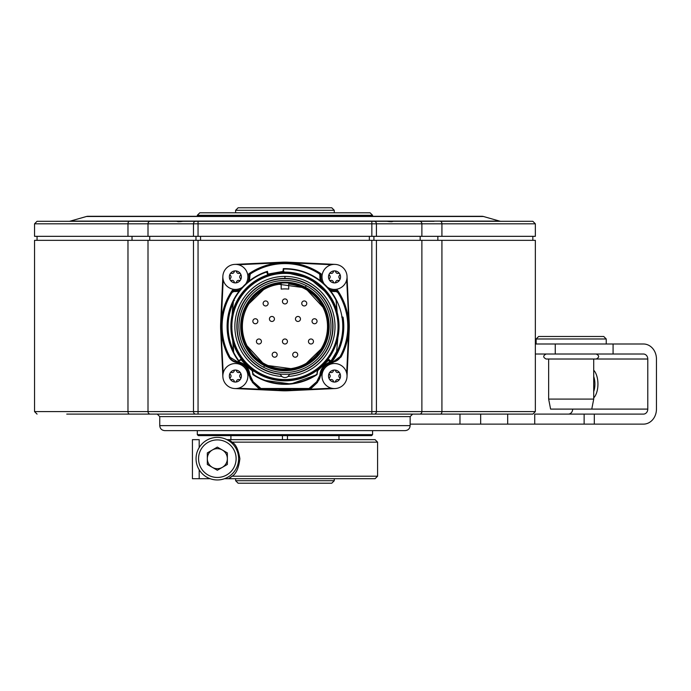 <?xml version="1.0" encoding="UTF-8"?>
<svg xmlns="http://www.w3.org/2000/svg" width="691" height="691" viewBox="0 0 691 691"><rect width="100%" height="100%" fill="white"/><g stroke="black" fill="none" stroke-linecap="round" stroke-linejoin="round"><path stroke-width="1.04" d="M440.348 414.108A2.505 1.572 -90 0 0 441.92 411.603L127.973 411.603L127.973 240.338L535.344 240.338L535.344 411.603L532.839 414.108L66.759 414.108M96.8 414.108L114.456 414.108M154.775 414.108L121.193 414.108L154.775 414.108M418.651 414.108L448.692 414.108L418.651 414.108M157.531 414.108L198.049 414.108L198.049 240.338M157.246 414.108L159.751 416.613L410.143 416.613L412.648 414.108L415.118 414.108M452.674 414.108L459.981 414.108L459.981 424.127L410.143 424.127M405.133 430.631L164.752 430.631C161.711 430.338 160.044 428.67 159.751 425.63L410.143 425.63C409.849 428.67 408.174 430.338 405.133 430.631M196.555 430.631L373.33 430.631M127.973 240.338L34.55 240.338L34.55 411.603L37.055 414.108M251.818 354.768L253.139 354.768L251.818 354.768M316.746 354.768L318.076 354.768L316.746 354.768M535.344 354.017L643.442 354.017A5.01 4.336 -90 0 1 647.778 359.018L647.778 409.098A5.01 4.336 -90 0 1 643.442 414.108L594.312 414.108L594.312 424.127L459.981 424.127M534.722 424.127L534.722 414.108L594.312 414.108M535.344 343.997L643.442 343.997A15.021 13.008 -90 0 1 656.45 359.018L656.45 409.098A15.021 13.008 -90 0 1 643.442 424.127L594.312 424.127M555.253 354.017L555.253 343.997M613.081 354.017L613.081 343.997M572.658 409.098A5.01 4.336 -90 0 1 568.322 414.108M536.13 338.987L606.24 338.987L603.735 336.482L538.635 336.482L536.13 338.987L536.13 343.997M588.715 336.482L553.655 336.482M553.353 409.098L591.772 409.098L593.716 399.087L548.645 399.087L550.597 409.098L553.353 409.098M546.14 354.017C542.919 355.684 542.919 357.351 546.14 359.018L596.221 359.018C599.451 357.351 599.451 355.684 596.221 354.017M546.14 359.018L548.645 359.018L548.645 399.087M289.209 369.832A43.568 43.568 0 0 1 246.963 347.806M241.876 333.036A43.568 43.568 0 0 1 241.85 332.889L241.53 330.16L241.85 332.889M244.415 310.484A43.568 43.568 0 0 1 245.305 308.385M280.684 283.111A43.568 43.568 0 0 1 322.93 305.128M328.018 319.907A43.568 43.568 0 0 1 328.035 320.054L328.484 324.813M325.47 342.46A43.568 43.568 0 0 1 324.58 344.559M322.472 348.601A43.568 43.568 0 0 1 321.263 350.536M247.413 304.334A43.568 43.568 0 0 1 248.63 302.399M303.746 365.772L323.578 346.606C313.351 367.534 285.176 376.396 264.808 365.107L294.064 369.072M328.121 332.328L328.285 330.963M328.346 330.298L328.51 326.187M327.81 318.698L327.404 316.703M326.705 314.051L326.29 312.738M326.083 312.116L325.608 310.82M325.09 309.551L305.085 287.836C326.005 298.063 334.876 326.238 323.578 346.606C334.876 326.238 326.005 298.063 305.085 287.836L275.821 283.863L305.085 287.836C284.718 276.547 256.542 285.409 246.307 306.329C256.542 285.409 284.718 276.547 305.085 287.836L305.396 287.231A44.25 44.25 117.5 0 0 245.711 306.018A44.25 44.25 117.5 0 0 264.489 365.712L264.808 365.107C243.888 354.872 235.018 326.705 246.307 306.329L266.139 287.171L246.307 306.329M241.772 320.615L241.608 321.98L241.772 320.615M241.548 322.637L241.375 326.757L241.548 322.637M241.409 328.13L241.53 330.16L241.409 328.13M242.075 334.245L242.481 336.232L242.075 334.245M243.18 338.892L243.595 340.197L243.18 338.892M243.811 340.827L244.286 342.114L243.811 340.827M244.795 343.392L264.808 365.107L244.795 343.392M321.937 296.154A47.826 47.826 27.5 0 0 247.49 296.733M244.908 352.626A47.826 47.826 27.6 0 0 289.719 374.056L288.078 376.448A5.01 5.01 0 0 1 281.816 376.448A50.08 50.08 -88.2 0 1 234.888 324.9A50.08 50.08 -88.2 0 1 284.942 276.391A50.08 50.08 88.2 0 1 334.997 324.9A50.08 50.08 88.2 0 1 288.078 376.448A5.01 5.01 0 0 0 288.7 375.861M289.624 374.315A48.076 48.076 -92.8 0 0 332.967 324.122A48.076 48.076 -92.8 0 0 284.942 278.395A48.076 48.076 92.8 0 0 236.927 324.122A48.076 48.076 92.8 0 0 280.261 374.315L280.175 374.056A47.826 47.826 -87.2 0 1 237.177 324.079A47.826 47.826 -87.2 0 1 284.942 278.646L284.942 276.391M281.816 376.448L280.261 374.315M283.44 272.409L283.431 272.116A54.373 54.373 73.1 0 1 336.983 310.7L336.059 300.265A57.439 57.439 -106.9 0 0 283.699 269.041L283.431 272.116L283.016 271.546A1.002 1.002 0 0 1 282.075 272.461L284.942 272.384L309.292 278.171L328.432 294.314M233.325 300.542A1.002 1.002 0 0 1 233.428 300.17A57.845 57.845 0 0 1 266.389 271.684A1.002 1.002 0 0 1 267.123 271.727A0.501 0.501 79 0 0 266.985 271.753A57.595 57.595 -92.7 0 0 233.325 300.939L232.288 312.341L233.273 301.121A0.501 0.501 0 0 1 233.325 300.939A57.595 57.595 0 0 1 266.985 271.753A0.501 0.501 0 0 1 267.123 271.727L267.953 273.93L267.659 275.217L269.231 274.716A1.002 1.002 0 0 1 267.953 273.93L267.667 272.323A56.843 56.843 85 0 0 267.659 272.323M267.495 271.321A57.845 57.845 85 0 0 238.568 361.039L241.556 359.484L242.403 359.864A1.002 1.002 0 0 0 240.969 359.717L241.228 358.81A54.382 54.382 -114.3 0 1 233.014 342.598L233.748 352.764A0.501 0.501 0 0 0 233.8 352.946A57.595 57.595 0 0 0 238.758 360.875A57.595 57.595 0 0 1 233.8 352.946L233.929 352.876A57.448 57.448 65.7 0 0 238.879 360.788L241.461 358.638L242.403 359.864A54.088 54.088 0 0 0 252.137 369.469L252.042 369.4A54.088 54.088 -14.7 0 1 249.451 367.275A54.088 54.088 88 0 1 242.394 359.856A54.088 54.088 88 0 0 249.451 367.275A54.088 54.088 -14.7 0 0 252.051 369.4L252.094 369.435M316.841 374.686L316.867 374.703A0.501 0.501 0 0 0 317.091 374.332L317.843 369.4L317.316 370.16A54.382 54.382 1.3 0 1 252.716 370.264L252.137 369.469M331.067 362.006L330.16 362.058L330.307 362.542L331.162 362.3L331.006 361.462L329.227 359.631L327.75 359.536A54.088 54.088 0 0 0 328.484 358.551A54.088 54.088 0 0 1 327.75 359.536L328.925 359.717L331.006 361.462L331.602 360.659A57.845 57.845 0 0 0 331.645 360.598A57.845 57.845 0 0 0 283.275 268.652L283.016 271.546L283.44 268.972A0.501 0.501 0 0 1 283.69 268.894A57.595 57.595 0 0 1 336.137 300.084L337.225 312.591M283.301 269.17L283.699 268.894A57.586 57.586 -149.2 0 1 336.12 300.049L337.217 312.513M336.137 300.119L336.094 299.635A1.002 1.002 0 0 0 335.981 299.246A57.845 57.845 0 0 0 284.191 268.635A1.002 1.002 0 0 0 283.44 268.972L283.699 268.894A0.501 0.501 0 0 0 283.647 268.894M284.018 271.632L283.716 272.522L282.869 271.995L283.189 269.55A1.002 1.002 -63 0 1 283.327 269.127A1.002 1.002 -63 0 0 283.189 269.55L282.869 271.995L282.075 272.461A54.088 54.088 0 0 0 269.231 274.716A54.088 54.088 -173.8 0 1 282.083 272.461L282.092 272.461A54.088 54.088 -173.8 0 0 269.231 274.716A1.002 1.002 0 0 1 267.953 273.93L267.693 272.461L266.709 272.634L266.389 271.684M336.154 300.3L336.88 308.566M327.508 359.847A54.088 54.088 -14.7 0 1 317.843 369.4L317.843 369.4A54.088 54.088 0 0 0 327.499 359.847A54.088 54.088 -14.7 0 1 317.843 369.4L317.566 369.616M252.552 371.421L253.061 371.387M269.17 382.123L271.701 382.779M277.825 383.868L278.819 383.989M289.253 384.153L296.698 383.108L289.253 384.153M303.34 381.311L310.682 378.271L303.34 381.311M252.742 373.693L252.802 374.332A0.501 0.501 0 0 0 253.027 374.703L253.036 374.669M257.89 377.597L253.027 374.703A57.845 57.845 -179.8 0 0 316.867 374.703A0.501 0.501 0 0 0 317.091 374.332L317.057 374.323M316.521 370.1L317.454 370.108L317.843 369.4L316.962 374.168L317.316 370.229M341.786 317.204L343.056 317.238L341.795 316.694M341.881 317.186L343.056 317.238A58.839 58.839 -74.1 0 1 332.155 361.592L331.067 362.049M283.034 271.416L267.987 274.059L269.127 274.742M267.987 274.059L269.231 274.716L267.659 275.217M239.354 360.417L238.568 361.039A0.501 0.501 0 0 0 239.293 361.117L239.881 360.624L238.896 360.996A1.002 1.002 0 0 1 238.248 360.598L238.248 360.598A57.845 57.845 0 0 1 233.912 353.688A1.002 1.002 0 0 1 233.791 353.308L232.789 341.82M241.66 358.897L242.083 359.458L241.366 359.38M241.004 359.683L248.795 368.035L252.509 370.989M317.376 370.989L328.277 360.477L328.121 359.044A54.088 54.088 -14.7 0 1 327.569 359.769A54.088 54.088 -14.7 0 0 328.121 359.044M328.277 360.477L330.16 362.058A14.649 14.649 -45.9 0 0 319.898 375.178L316.728 381.726L308.989 388.489L260.904 388.489L253.156 381.726L249.995 375.178C248.985 367.5 244.666 362.939 237.048 361.497L229.352 356.841A10.02 10.02 -162 0 0 236.996 361.989A14.148 14.148 24.4 0 1 249.494 375.213A10.02 10.02 82.1 0 0 252.828 382.097A125.209 125.209 43.7 0 1 259.246 388.238A2.505 2.505 0 0 0 260.87 388.99L309.024 388.99L260.87 388.99A2.505 2.505 33.5 0 1 259.246 388.238A2.505 2.505 0 0 0 260.87 388.99A2.505 2.505 33.5 0 1 259.246 388.238L258.883 388.592L252.491 382.469L248.993 375.239C248.052 368.078 244.027 363.829 236.935 362.49A10.52 10.52 -144 0 1 228.911 357.083L229.352 356.841A10.02 10.02 -162 0 0 236.996 361.989A14.148 14.148 24.4 0 1 249.494 375.213A10.02 10.02 82.1 0 0 252.828 382.097L252.491 382.469M234.059 290.98A2.505 2.505 -17.4 0 0 231.718 292.112A63.347 63.347 -65.1 0 0 229.352 356.841A63.347 63.347 -65.1 0 1 231.718 292.12A2.505 2.505 0 0 1 234.059 290.98A14.148 14.148 -8.3 0 0 239.777 290.341A14.148 14.148 -8.3 0 1 234.059 290.98L232.392 290.211L231.718 292.112A2.505 2.505 0 0 1 234.059 290.98L234.007 291.481A14.649 14.649 -8.3 0 0 239.241 291.023M238.991 360.745L239.293 361.117A0.501 0.501 0 0 1 238.568 361.039M232.729 301.578L229.567 309.775M229.049 311.589L227.529 319.449M227.218 322.818L227.313 331.369M228.669 339.851L231.079 347.538M248.06 281.919A13.647 13.647 81.9 0 0 248.682 273.912A63.848 63.848 180 0 1 321.203 273.912L320.434 275.579A2.505 2.505 -100.1 0 0 319.302 273.247A63.347 63.347 -0 0 0 250.591 273.247L248.682 273.912L249.451 275.579A14.148 14.148 0 0 1 248.812 281.306A14.148 14.148 0 0 0 249.451 275.579A2.505 2.505 0 0 1 250.591 273.247A2.505 2.505 136.3 0 0 249.451 275.579L249.952 275.536L249.494 280.762M340.102 356.608L332.898 361.989A10.02 10.02 161.3 0 0 340.542 356.841A63.347 63.347 88.8 0 0 338.167 292.12L337.502 290.211C344.351 300.257 348.091 311.356 348.722 323.492A63.866 63.866 -90 0 1 348.722 329.443A63.848 63.848 -106.1 0 1 340.974 357.083L340.542 356.841A63.347 63.347 88.8 0 0 338.167 292.12A2.505 2.505 -159.3 0 0 335.835 290.98A2.505 2.505 0 0 1 338.167 292.112L337.752 292.388A62.846 62.846 88.8 0 1 340.102 356.608L340.533 356.841C351.572 334.833 350.778 313.256 338.167 292.12M331.162 362.3L332.241 362.084A14.148 14.148 -7.9 0 1 332.898 361.989A14.148 14.148 -127.6 0 0 320.399 375.213A10.02 10.02 -71.3 0 1 317.065 382.097A10.02 10.02 -71.3 0 0 320.399 375.213A14.148 14.148 0 0 1 330.307 362.542M289.857 389.784L280.028 389.784M279.121 389.767L279.164 390.277L285.815 390.32L284.079 390.32L284.079 389.819M308.989 388.489L309.024 388.99A2.505 2.505 0 0 0 310.648 388.238A2.505 2.505 -24.9 0 1 309.024 388.99A2.505 2.505 0 0 0 310.648 388.238A125.209 125.209 -43.7 0 1 317.065 382.097L310.648 388.238A2.505 2.505 -24.9 0 1 309.024 388.99L309.067 389.767L287.94 390.752A64.349 64.349 0 0 1 281.945 390.752L259.738 389.715L259.764 389.214L279.026 390.19M331.568 360.702A57.845 57.845 -74.1 0 1 331.222 361.168A57.845 57.845 -74.1 0 0 331.568 360.702M332.837 361.497A14.649 14.649 -7.9 0 0 332.155 361.592L331.81 362.162M228.911 357.083A63.848 63.848 93.1 0 1 221.163 329.443A63.866 63.866 90 0 1 221.163 323.492C221.794 311.356 225.542 300.257 232.392 290.211L232.392 290.211A13.647 13.647 81.9 0 0 240.39 289.581M238.309 264.722L281.971 262.692L281.945 262.191L234.862 264.385M335.023 264.385L287.94 262.191L287.922 262.692L331.576 264.722M347.029 376.552L349.223 329.469A64.367 64.367 90 0 0 349.223 323.474L347.029 276.391M290.859 390.19L310.121 389.214L310.147 389.715L309.067 389.767M310.147 389.715L335.023 388.558M234.862 388.558L259.738 389.715M222.856 276.391L220.662 323.474A64.367 64.367 -90 0 0 220.662 329.469L222.856 376.552M331.576 388.212L310.121 389.214A3.006 3.006 155.1 0 0 311.002 388.592L317.394 382.469L320.9 375.239C321.842 368.087 325.858 363.829 332.958 362.49L340.974 357.083M329.495 289.581A13.647 13.647 -100.4 0 0 337.502 290.211L335.878 291.481L337.752 292.388M321.833 281.919A13.647 13.647 -100.4 0 1 321.203 273.912L319.302 273.247A2.505 2.505 0 0 1 320.434 275.579A14.148 14.148 -100.4 0 0 321.082 281.306A14.148 14.148 0 0 1 320.434 275.579L319.933 275.536A14.649 14.649 45 0 0 320.391 280.762M330.108 290.341A14.148 14.148 -100.4 0 0 335.835 290.98A14.148 14.148 0 0 1 330.108 290.341A14.148 14.148 -100.4 0 0 335.835 290.98M285.815 389.819L285.815 390.32L290.859 390.268L290.73 389.776M267.564 274.94L267.037 271.891A57.448 57.448 -46.5 0 0 233.454 301.008L232.021 315.312M232.202 313.317L232.072 314.846M232.055 315.139L232.444 312.289A54.382 54.382 133.5 0 1 267.572 274.94M267.123 271.727A1.002 1.002 -126.2 0 1 267.693 272.461A1.002 1.002 -126.2 0 0 267.123 271.727M234.318 300.628L233.653 300.283M282.308 272.418L282.869 271.995M232.686 340.464L233.791 353.308M240.969 359.717L239.699 360.78A1.002 1.002 30.2 0 1 239.121 361.013A1.002 1.002 30.2 0 0 239.699 360.78L239.293 361.117M252.388 368.951L252.042 369.4A1.002 1.002 0 0 1 252.431 370.108L252.992 374.384A0.501 0.501 0 0 1 252.776 374.012L252.042 369.4L252.431 370.108L252.042 369.4L252.431 370.108L253.372 370.1M252.776 374.09L252.785 374.09A1.002 1.002 0 0 0 253.226 374.842A57.845 57.845 0 0 0 316.659 374.842A1.002 1.002 0 0 0 317.1 374.151L316.996 374.323A57.595 57.595 0 0 1 252.992 374.384L252.457 370.376M329.236 359.64L331.006 361.462M330.186 360.78L328.925 359.717L330.497 360.693M336.465 352.773A1.002 1.002 0 0 0 336.569 352.401L336.612 351.918A57.595 57.595 0 0 1 331.101 360.909L330.929 361.004A1.002 1.002 -29.3 0 1 330.808 361.013L330.954 360.866A57.448 57.448 113.9 0 0 336.647 351.503L337.864 337.623M337.407 342.771L336.638 351.633M331.101 360.909L336.647 351.512M330.808 361.013A1.002 1.002 -29.3 0 0 330.929 361.004A1.002 1.002 0 0 0 331.645 360.598M317.109 374.09A1.002 1.002 -175 0 1 316.659 374.842A1.002 1.002 -175 0 0 317.109 374.09L317.117 374.038M316.979 374.246L316.962 374.168A57.439 57.439 -178.7 0 1 253.079 374.263L252.992 374.384M253.778 374.004L253.364 374.634M289.443 374.755A5.01 5.01 0 0 0 289.719 374.056A47.826 47.826 0 0 1 280.175 374.056M284.942 278.646A47.826 47.826 87.2 0 1 332.708 324.079A47.826 47.826 87.2 0 1 289.719 374.056A47.826 47.826 27.6 0 0 325.677 351.529M324.217 284.001A12.516 12.516 0 0 1 334.522 264.377A12.516 12.516 0 0 1 340.343 287.983A12.516 12.516 0 0 1 327.413 287.206M329.313 273.886A6.012 6.012 0 0 0 329.313 279.898A1.201 1.201 0 0 0 330.704 280.451A2.108 2.108 0 0 1 333.347 281.98A1.201 1.201 0 0 0 335.688 281.98A2.108 2.108 0 0 1 338.34 280.451A1.201 1.201 0 0 0 339.506 278.421A2.108 2.108 0 0 1 339.506 275.363A1.201 1.201 0 0 0 339.722 273.886A6.012 6.012 0 0 0 329.313 273.886A1.201 1.201 0 0 0 329.529 275.363A2.108 2.108 0 0 1 329.529 278.421A1.201 1.201 0 0 0 329.313 279.898A6.012 6.012 0 0 0 340.533 276.892A6.012 6.012 0 0 0 339.722 273.886A1.201 1.201 0 0 0 338.34 273.342A2.108 2.108 0 0 1 335.688 271.813A1.201 1.201 0 0 0 333.347 271.813A2.108 2.108 0 0 1 330.704 273.342A1.201 1.201 0 0 0 329.313 273.886M321.997 376.042A12.516 12.516 0 0 1 334.522 363.526A12.516 12.516 0 0 1 347.037 376.042A12.516 12.516 0 0 1 334.522 388.567A12.516 12.516 0 0 1 321.997 376.042M329.313 373.045A6.012 6.012 0 0 0 329.313 379.048A1.201 1.201 0 0 0 330.704 379.601A2.108 2.108 0 0 1 333.347 381.13A1.201 1.201 0 0 0 335.688 381.13A2.108 2.108 0 0 1 338.34 379.601A1.201 1.201 0 0 0 339.506 377.571A2.108 2.108 0 0 1 339.506 374.513A1.201 1.201 0 0 0 339.722 373.045A6.012 6.012 0 0 0 329.313 373.045A1.201 1.201 0 0 0 329.529 374.513A2.108 2.108 0 0 1 329.529 377.571A1.201 1.201 0 0 0 329.313 379.048A6.012 6.012 0 0 0 340.533 376.042A6.012 6.012 0 0 0 339.722 373.045A1.201 1.201 0 0 0 338.34 372.492A2.108 2.108 0 0 1 335.688 370.963A1.201 1.201 0 0 0 333.347 370.963A2.108 2.108 0 0 1 330.704 372.492A1.201 1.201 0 0 0 329.313 373.045M222.847 376.042A12.516 12.516 0 0 1 235.372 363.526A12.516 12.516 0 0 1 247.888 376.042A12.516 12.516 0 0 1 235.372 388.567A12.516 12.516 0 0 1 222.847 376.042M230.163 373.045A6.012 6.012 0 0 0 230.163 379.048A1.201 1.201 0 0 0 231.554 379.601A2.108 2.108 0 0 1 234.197 381.13A1.201 1.201 0 0 0 236.538 381.13A2.108 2.108 0 0 1 239.19 379.601A1.201 1.201 0 0 0 240.356 377.571A2.108 2.108 0 0 1 240.356 374.513A1.201 1.201 0 0 0 240.572 373.045A6.012 6.012 0 0 0 230.163 373.045A1.201 1.201 0 0 0 230.379 374.513A2.108 2.108 0 0 1 230.379 377.571A1.201 1.201 0 0 0 230.163 379.048A6.012 6.012 0 0 0 241.375 376.042A6.012 6.012 0 0 0 240.572 373.045A1.201 1.201 0 0 0 239.19 372.492A2.108 2.108 0 0 1 236.538 370.963A1.201 1.201 0 0 0 234.197 370.963A2.108 2.108 0 0 1 231.554 372.492A1.201 1.201 0 0 0 230.163 373.045M242.472 287.206A12.516 12.516 0 0 1 222.847 276.892A12.516 12.516 0 0 1 235.372 264.377A12.516 12.516 0 0 1 245.676 284.001M230.163 273.886A6.012 6.012 0 0 0 230.163 279.898A1.201 1.201 0 0 0 231.554 280.451A2.108 2.108 0 0 1 234.197 281.98A1.201 1.201 0 0 0 236.538 281.98A2.108 2.108 0 0 1 239.19 280.451A1.201 1.201 0 0 0 240.356 278.421A2.108 2.108 0 0 1 240.356 275.363A1.201 1.201 0 0 0 240.572 273.886A6.012 6.012 0 0 0 230.163 273.886A1.201 1.201 0 0 0 230.379 275.363A2.108 2.108 0 0 1 230.379 278.421A1.201 1.201 0 0 0 230.163 279.898A6.012 6.012 0 0 0 241.375 276.892A6.012 6.012 0 0 0 240.572 273.886A1.201 1.201 0 0 0 239.19 273.342A2.108 2.108 0 0 1 236.538 271.813A1.201 1.201 0 0 0 234.197 271.813A2.108 2.108 0 0 1 231.554 273.342A1.201 1.201 0 0 0 230.163 273.886M281.185 284.07L281.185 289.097A37.556 37.556 0 0 1 288.7 289.097L288.7 284.07A42.566 42.566 0 0 1 321.168 348.834A42.566 42.566 0 0 1 248.725 348.834A42.566 42.566 0 0 1 281.185 284.07M282.438 301.431A2.505 2.505 0 0 0 284.942 303.936A2.505 2.505 0 0 0 287.447 301.431A2.505 2.505 0 0 0 284.942 298.927A2.505 2.505 0 0 0 282.438 301.431M301.751 303.453A2.505 2.505 0 0 0 304.256 305.958A2.505 2.505 0 0 0 306.761 303.453A2.505 2.505 0 0 0 304.256 300.948A2.505 2.505 0 0 0 301.751 303.453M312.03 321.255A2.505 2.505 0 0 0 314.535 323.759A2.505 2.505 0 0 0 317.039 321.255A2.505 2.505 0 0 0 314.535 318.75A2.505 2.505 0 0 0 312.03 321.255M308.462 341.492A2.505 2.505 0 0 0 310.967 343.997A2.505 2.505 0 0 0 313.472 341.492A2.505 2.505 0 0 0 310.967 338.987A2.505 2.505 0 0 0 308.462 341.492M292.716 354.708A2.505 2.505 0 0 0 295.221 357.212A2.505 2.505 0 0 0 297.726 354.708A2.505 2.505 0 0 0 295.221 352.203A2.505 2.505 0 0 0 292.716 354.708M272.168 354.708A2.505 2.505 0 0 0 274.673 357.212A2.505 2.505 0 0 0 277.169 354.708A2.505 2.505 0 0 0 274.673 352.203A2.505 2.505 0 0 0 272.168 354.708M256.421 341.492A2.505 2.505 0 0 0 258.926 343.997A2.505 2.505 0 0 0 261.431 341.492A2.505 2.505 0 0 0 258.926 338.987A2.505 2.505 0 0 0 256.421 341.492M252.854 321.255A2.505 2.505 0 0 0 255.35 323.759A2.505 2.505 0 0 0 257.855 321.255A2.505 2.505 0 0 0 255.35 318.75A2.505 2.505 0 0 0 252.854 321.255M263.124 303.453A2.505 2.505 0 0 0 265.629 305.958A2.505 2.505 0 0 0 268.134 303.453A2.505 2.505 0 0 0 265.629 300.948A2.505 2.505 0 0 0 263.124 303.453M295.454 318.957A2.505 2.505 0 0 0 297.959 321.462A2.505 2.505 0 0 0 300.464 318.957A2.505 2.505 0 0 0 297.959 316.452A2.505 2.505 0 0 0 295.454 318.957M282.438 341.492A2.505 2.505 0 0 0 284.942 343.997A2.505 2.505 0 0 0 287.447 341.492A2.505 2.505 0 0 0 284.942 338.987A2.505 2.505 0 0 0 282.438 341.492M269.43 318.957A2.505 2.505 0 0 0 271.934 321.462A2.505 2.505 0 0 0 274.439 318.957A2.505 2.505 0 0 0 271.934 316.452A2.505 2.505 0 0 0 269.43 318.957M321.764 349.758L320.581 349.758M249.313 349.758L248.121 349.758M112.503 221.301L150.292 221.301A2.505 2.289 90 0 0 148.004 223.806L441.92 223.806L441.92 236.331L34.55 236.331L34.55 223.806L37.055 221.301M441.92 236.331L535.344 236.331L535.344 223.806L441.92 223.806A2.505 1.572 90 0 0 440.348 221.301L532.804 221.301M67.606 221.301L68.901 221.301A5.01 5.01 0 0 0 70.283 221.111L86.461 216.49A5.01 5.01 0 0 1 87.835 216.3L482.059 216.3A5.01 5.01 0 0 1 483.432 216.49L499.61 221.111A5.01 5.01 0 0 0 500.984 221.301M106.509 221.301L387.003 221.301L371.844 221.301L371.844 236.331M440.348 221.301L457.373 221.301M150.292 221.301L178.528 221.301L178.528 221.759M37.081 221.301L112.529 221.301M502.288 221.301L465.129 221.301M176.818 221.353L176.818 221.301C177.596 221.794 179.617 221.794 182.89 221.301L198.049 221.301L198.049 236.331M434.086 221.301L387.003 221.301C390.329 221.794 392.35 221.794 393.067 221.301L393.067 221.353M463.056 221.301L449.608 221.301M284.942 212.793L199.811 212.793L197.306 215.298L372.579 215.298L370.082 212.793L284.942 212.793M372.579 434.639L197.306 434.639L198.308 435.641L371.585 435.641L372.579 434.639L372.579 430.631M287.447 439.649L287.447 435.641L338.97 435.641L338.97 439.649M228.868 439.813A22.535 22.535 0 0 1 232.098 442.154C235.881 444.27 238.473 449.806 239.872 458.746C238.758 468.032 236.167 473.853 232.098 476.203L377.588 476.203L377.588 442.154L232.098 442.154L228.583 439.649L226.873 439.649L230.915 439.649L230.915 435.641L282.438 435.641L282.438 439.649M230.915 439.649L230.915 435.641M334.271 210.289L235.614 210.289L238.119 207.784L331.766 207.784L334.271 210.289L334.271 212.793M235.614 480.711L334.271 480.711L331.766 483.216L238.119 483.216L235.622 480.711L235.614 478.708M199.189 469.794L199.189 478.708L192.435 478.708L192.435 439.649L199.189 439.649L199.189 447.561M199.189 439.649L194.94 439.649M228.807 478.578A22.535 22.535 0 0 0 232.098 476.203L228.583 478.708L224.532 478.708M199.189 478.708L210.15 478.708M228.583 439.649L375.083 439.649L377.588 442.154M328.674 439.649L318.568 439.649M377.588 476.203L375.083 478.708L228.583 478.708M238.62 458.677A21.283 21.283 0 0 0 217.337 437.394A21.283 21.283 0 0 0 196.054 458.677A21.283 21.283 0 0 0 217.337 479.96A21.283 21.283 0 0 0 238.62 458.677A21.283 21.283 0 0 0 217.337 437.394A21.283 21.283 0 0 0 196.054 458.677M227.356 452.899L217.337 447.112L207.326 452.899L207.326 464.464L217.337 470.243L227.356 464.464L227.356 452.899M227.356 458.677A10.02 10.02 0 0 1 212.327 467.349A10.02 10.02 0 0 1 212.327 450.005A10.02 10.02 0 0 1 227.356 458.677M419.601 414.108A2.505 2.289 -90 0 0 421.881 411.603L421.881 240.338M374.125 414.108A2.505 2.289 -90 0 0 376.414 411.603L376.414 240.338M371.844 414.108L371.844 240.338M195.76 414.108A2.505 2.289 -90 0 1 193.48 411.603L193.48 240.338M150.292 414.108A2.505 2.289 -90 0 1 148.004 411.603L148.004 240.338M129.545 414.108A2.505 1.572 -90 0 1 127.973 411.603L34.55 411.603M535.344 411.603L441.92 411.603L441.92 240.338M480.668 424.127L480.668 414.108M507.678 424.127L507.678 414.108M584.137 414.108L584.137 424.127M647.778 359.018L593.716 359.018L593.716 399.087M647.778 409.098L591.772 409.098M593.716 370.255A15.513 7.756 90 0 1 597.94 384.058A15.513 7.756 90 0 1 593.716 397.869M593.716 376.526A13.051 6.521 90 0 1 594.916 384.058A13.051 6.521 90 0 1 593.716 391.598M264.489 365.712A44.25 44.25 -62.5 0 0 324.183 346.925A44.25 44.25 -62.5 0 0 305.396 287.231L306.225 285.642A46.038 46.038 -152.5 0 1 325.772 347.754A46.038 46.038 -152.4 0 1 263.66 367.292L264.489 365.712M263.66 367.292A46.038 46.038 -152.4 0 1 244.122 305.189A46.038 46.038 -152.5 0 1 306.225 285.642M338.029 326.472A53.086 53.086 0 0 0 284.942 273.386A53.086 53.086 0 0 0 231.865 326.472A53.086 53.086 180 0 0 284.942 379.549A53.086 53.086 180 0 0 338.029 326.472L338.737 326.472A53.794 53.794 0 0 1 284.942 380.257A53.794 53.794 0 0 1 231.157 326.472A53.794 53.794 180 0 1 284.942 272.677A53.794 53.794 180 0 1 338.737 326.472L339.031 326.472A54.088 54.088 -0 0 0 284.942 272.384A54.088 54.088 -0 0 0 230.863 326.472A54.088 54.088 180 0 0 284.942 380.551A54.088 54.088 -0.6 0 1 252.889 370.03M231.865 326.472L230.863 326.472M317.834 369.409L317.843 369.4A54.088 54.088 -0.6 0 1 284.942 380.551A54.088 54.088 180 0 0 339.031 326.472M338.901 326.472L338.469 326.472M230.984 326.472L231.986 326.472M233.092 303.194A56.843 56.843 85 0 0 233.575 350.795M317.091 374.332A0.501 0.501 0 0 1 316.867 374.703L290.876 384.006L263.539 380.205M248.795 368.035L249.451 367.275M234.007 291.481L232.141 292.388A62.846 62.846 -65.1 0 0 229.792 356.608M319.933 275.536L319.302 273.247C296.396 259.799 273.489 259.799 250.591 273.247L249.952 275.536M330.652 291.023A14.649 14.649 45 0 0 335.878 291.481M319.026 273.662A62.846 62.846 -0 0 0 250.859 273.662M332.958 362.49L332.898 361.989A14.148 14.148 -127.6 0 0 320.399 375.213L319.898 375.178M237.048 361.497L236.935 362.49M249.995 375.178L248.993 375.239M253.156 381.726L252.828 382.097L259.246 388.238L259.6 387.893M260.904 388.489L260.827 389.767M310.285 387.893L311.002 388.592M316.728 381.726L317.394 382.469M223.202 279.838L221.163 323.492L220.662 323.474L223.202 373.105M287.94 262.191A64.367 64.367 -0 0 0 281.945 262.191L287.94 262.191M238.309 388.212L259.764 389.214A3.006 3.006 -146.5 0 1 258.883 388.592M346.692 373.105L348.722 329.443L349.223 329.469L346.692 279.838M320.434 275.579L319.302 273.247A2.505 2.505 0 0 1 320.434 275.579A14.148 14.148 -100.4 0 0 321.082 281.306M287.922 390.277L287.94 390.752M281.971 390.277L281.945 390.752M320.9 375.239L320.399 375.213M237.281 359.234L236.693 358.37M235.242 356.064L234.715 355.157M335.377 354.794L332.958 358.715M253.226 374.842C274.37 387.418 295.515 387.418 316.659 374.842L314.284 376.319M311.84 377.675L309.335 378.918M260.559 378.918L258.054 377.675M86.461 216.49L483.432 216.49M70.283 221.111L499.61 221.111M195.76 221.301A2.505 2.289 90 0 0 193.48 223.806L193.48 236.331M376.414 236.331L376.414 223.806A2.505 2.289 -90 0 0 374.125 221.301M419.601 221.301A2.505 2.289 90 0 1 421.881 223.806L421.881 236.331M129.545 221.301A2.505 1.572 90 0 0 127.973 223.806L34.55 223.806M148.004 236.331L148.004 223.806L127.973 223.806L127.973 236.331M369.348 240.338L369.348 236.331M373.917 240.338L373.917 236.331M420.163 236.331L420.163 240.338M437.861 236.331L437.861 240.338M132.024 236.331L132.024 240.338M149.722 236.331L149.722 240.338M195.976 240.338L195.976 236.331M200.537 240.338L200.537 236.331M236.115 458.677A18.778 18.778 0 0 0 217.337 439.899A18.778 18.778 0 0 0 198.559 458.677A18.778 18.778 0 0 0 217.337 477.455A18.778 18.778 0 0 0 236.115 458.677M159.751 416.613L159.751 425.63M410.143 416.613L410.143 425.63M606.24 338.987L606.24 343.997M252.569 369.797L252.042 369.4L252.569 369.797M268.989 382.071L271.874 382.814M277.678 383.851L278.957 383.997M332.241 362.084L332.898 361.989M320.417 374.98L319.881 375.36M279.026 390.268L279.026 389.767M290.859 390.268L290.859 389.767M232.288 312.341L232.038 315.2M317.454 370.108L317.843 369.4M535.344 223.806L532.839 221.301M37.055 236.331L37.055 240.338M532.839 236.331L532.839 240.338M391.365 221.301L391.365 221.759M197.306 216.3L197.306 215.298M372.579 216.3L372.579 215.298M197.306 434.639L197.306 430.631M235.614 212.793L235.614 210.289M334.271 478.708L334.271 480.711"/></g></svg>
